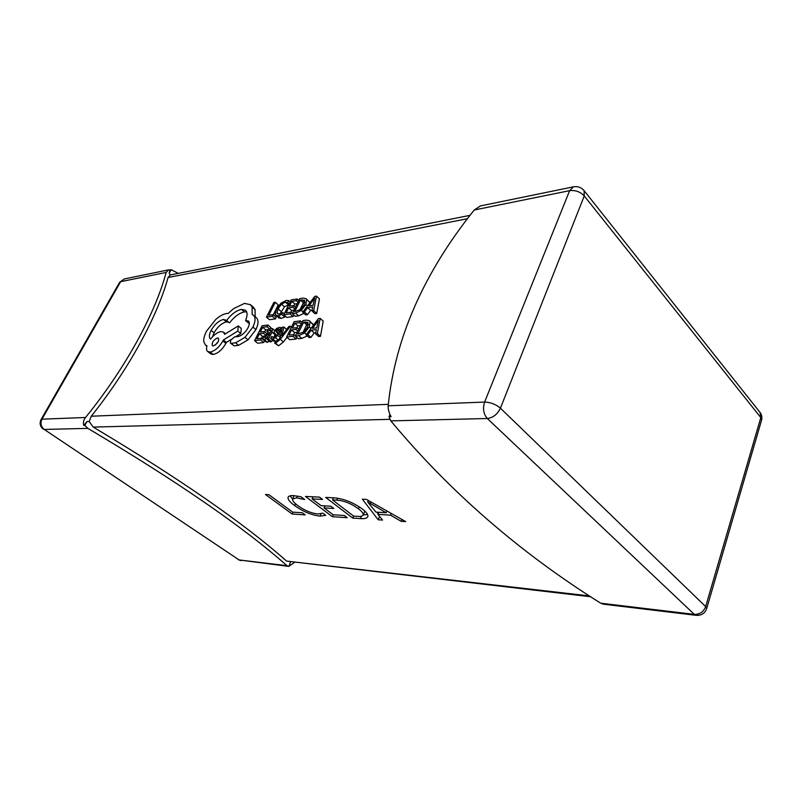 <?xml version="1.0" encoding="UTF-8"?>
<svg xmlns="http://www.w3.org/2000/svg" width="802" height="802" viewBox="0 0 802 802"><rect width="100%" height="100%" fill="white"/><g stroke="black" fill="none" stroke-linecap="round" stroke-linejoin="round"><path stroke-width="1.2" d="M315.557 333.802L318.655 336.539L320.469 336.339L323.206 321.131L320.158 318.384L318.414 318.605L306.063 334.865L307.838 334.665L311.126 330.213L316.359 329.612L315.557 333.802L317.371 333.592L320.158 318.384M306.063 334.865L309.151 337.582L310.925 337.391L314.204 332.95L315.757 332.77M286.605 337.051L293.071 336.329L293.943 334.554L289.011 335.116L291.567 329.923L295.878 329.411L296.75 327.637L292.439 328.158L294.855 323.246L299.507 322.665L300.379 320.89L294.174 321.682L286.605 337.051L289.672 339.707L296.149 339.005L296.92 337.421M296.961 327.828L297.893 325.923L300.479 325.612M293.652 334.584L294.625 332.589L297.211 332.289M274.705 343.126L275.577 343.176L280.319 339.326L290.404 326.254L288.86 326.444L281.853 335.868L283.938 327.046L282.294 327.256L280.199 337.752L278.555 339.817L275.557 341.411L274.705 343.126L278.655 345.802L283.397 341.963L286.946 337.361M278.875 333.933L280.058 332.118L281.432 331.577M280.65 335.467L275.868 331.567L277.021 329.492L280.058 332.118M275.718 341.482L277.412 341.01M277.021 329.492L278.364 328.95L280.098 329.472L281.011 327.627L279.276 327.386L276.55 328.529L274.464 330.945L274.023 332.609L276.149 334.624L276.008 335.617L273.552 337.291L271.688 336.509L270.705 338.484L273.763 341.091L275.507 341.502M273.823 337.251L275.347 334.153M267.116 339.246L268.55 339.086L272.028 332.118L272.53 328.65L271.106 328.399L267.798 329.732L266.876 331.567L270.936 330.073L270.545 332.379L267.898 333.111L263.437 336.94L262.986 339.146L264.439 339.787L267.948 337.572L267.116 339.246L270.174 341.842L271.617 341.682L272.459 339.978M263.257 339.547L266.314 342.133L269.662 341.411M292.309 313.602L295.577 313.161L301.271 310.404L305.853 304.509L306.665 299.427L306.133 298.695L303.116 298.113L299.727 298.625L292.309 313.602L295.326 316.269L298.595 315.838L303.988 313.341M309.873 302.785L306.133 298.695M467.426 218.715L168.049 277.522C157.413 316.419 128.791 369.261 91.258 416.218L388.298 404.348M275.286 302.274L273.833 302.484L266.454 317.101L269.452 319.697L275.407 318.905L276.249 317.221L273.261 314.615L268.75 315.226L275.286 302.274L278.244 304.88L273.332 314.675M275.828 315.306L278.144 315.757L281.773 314.454L282.695 312.61L279.216 314.013L277.522 313.682L277.051 312.86L278.043 308.81L281.462 304.209L285.412 302.113L287.697 302.585L288.69 300.6L286.254 300.399L280.951 303.196L276.439 309.141L275.226 314.264L278.825 317.923L281.151 318.384L284.78 317.091L285.281 316.068M280.098 313.833L284.439 306.835L288.79 304.72M283.788 314.755L290.083 313.903L290.936 312.189L286.144 312.85L288.64 307.828L292.83 307.236L293.682 305.522L289.482 306.123L291.848 301.372L296.379 300.7L297.221 298.996L291.196 299.898L283.788 314.755L286.795 317.402L293.091 316.569L293.873 314.985M293.963 305.773L294.825 304.038L297.221 303.687M290.775 312.219L291.627 310.484L294.023 310.153M311.938 310.945L314.965 313.672L316.72 313.442L319.437 298.855L316.449 296.118L314.765 296.369L302.705 312.199L304.429 311.968L307.637 307.637L312.73 306.925L311.938 310.945L313.692 310.705L316.449 296.118M302.705 312.199L305.722 314.895L307.457 314.665L310.655 310.344L312.088 310.153M254.575 340.649L260.63 339.978L261.492 338.254L256.881 338.785L259.417 333.752L263.447 333.271L264.309 331.557L260.279 332.038L262.675 327.276L267.036 326.735L267.898 325.021L262.094 325.752L254.575 340.649L257.622 343.216L263.678 342.554L264.54 340.84L261.492 338.254L262.454 336.329L263.868 336.158M270.474 328.509L270.916 327.617L267.898 325.021M264.69 331.878L265.693 329.863L268.048 329.572M295.367 336.068L298.725 335.697L304.57 332.95L309.281 326.895L310.093 321.592L309.492 320.77L306.434 320.128L302.945 320.569L295.367 336.068L298.444 338.755L301.803 338.384L307.296 335.948M313.412 325.191L309.492 320.77M255.186 316.76L255.066 309.612L253.402 307.236L250.475 304.7L244.52 303.387L233.613 308.61L228.119 313.452L226.545 313.502C223.307 314.023 219.718 315.998 215.788 319.427L206.525 331.156C204.41 335.256 203.487 338.755 203.778 341.672L205.482 345.091L206.956 345.862C206.194 348.549 206.425 350.404 207.638 351.456L210.204 352.058C214.966 350.965 219.187 347.276 222.876 340.97L223.407 339.948L237.823 331.066L238.274 325.923L224.57 334.334L223.527 332.168L220.851 331.577C217.362 332.309 213.933 334.805 210.565 339.076L210.535 339.045C208.851 337.512 209.041 334.624 211.096 330.384C214.675 324.299 218.816 320.65 223.507 319.457L226.595 320.419C231.357 314.204 236.319 310.524 241.492 309.382L245.532 310.264C247.557 312.148 247.567 315.577 245.562 320.569L248.45 320.99C249.743 322.214 249.612 324.469 248.059 327.747C245.392 332.459 242.164 335.386 238.384 336.529L234.555 336.89L230.565 340.369L230.425 343.136L231.096 343.336L235.587 342.835L245.001 337.321L252.941 327.036C255.547 321.371 255.708 317.452 253.422 315.246L252.149 314.514L252.129 307.066L250.475 304.7M230.425 343.136L234.124 345.832L238.615 345.341L248.029 339.858L255.938 329.582C258.535 323.938 258.685 320.008 256.389 317.792L253.422 315.246M245.562 320.569L248.54 323.096L249.322 322.995M226.595 320.419L229.542 322.885C234.294 316.69 239.257 313.021 244.43 311.888L246.665 311.918M212.57 336.73L214.054 332.81C217.623 326.735 221.753 323.096 226.445 321.913L228.841 322.304M235.437 336.88L240.821 333.572L241.262 328.429L238.274 325.923M207.638 351.456L210.655 353.882L213.222 354.484C217.984 353.421 222.204 349.732 225.883 343.436L226.405 342.414L231.036 339.577M84.832 425.401L86.987 421.521L83.759 425.431L84.832 425.401L87.879 428.368C177.142 481.35 243.507 527.125 286.966 565.681L289.041 566.362L290.434 562.062M388.188 405.792L484.619 402.073L569.631 190.665C575.405 189.994 580.287 191.758 584.257 195.939L500.428 408.178L705.66 606.593L760.807 417.601L584.257 195.939L584.067 190.605C581.29 187.377 577.751 186.114 573.47 186.826L480.488 205.903L474.223 210.004C423.636 273.171 394.965 338.434 388.188 405.792C387.998 409.18 388.97 412.799 391.095 416.649L389.01 416.709L389.983 414.484M171.117 269.693L169.994 269.923L169.212 273.131L171.117 269.693L178.255 273.372M362.384 499.195L366.454 499.395L405.702 521.611L401.14 521.31L390.514 515.165L377.932 514.383L382.554 520.067L378.193 519.776L362.384 499.195M362.263 508.939C366.564 512.217 368.399 514.824 367.797 516.749C366.945 518.303 364.499 518.914 360.469 518.583L352.71 518.072L325.682 497.42L333.702 497.801C343.306 498.553 352.83 502.263 362.263 508.939M333.141 514.764L344.299 515.486L347.206 517.701L332.379 516.709L305.452 496.438L319.527 497.12L322.554 499.415L312.118 498.894L321.071 505.651L330.845 506.202L333.802 508.458L324.028 507.887L333.141 514.764M317.642 513.982L322.815 513.15L325.722 515.335L320.038 516.107C311.497 515.115 303.046 511.616 294.665 505.611C289.733 502.032 287.557 499.205 288.149 497.12C288.79 495.957 290.605 495.456 293.592 495.626L300.95 496.749L304.62 499.496L296.62 497.872L292.63 498.954C292.259 500.618 294.023 502.844 297.923 505.651C304.349 510.343 310.915 513.12 317.642 513.982M292.65 512.137L302.314 512.759L305.201 514.894L292.139 514.022L265.472 494.503L268.83 494.664L292.65 512.137M389.862 419.336L93.243 427.085C179.397 478.563 243.858 523.235 286.625 561.109L589.56 595.936M600.688 603.194L603.315 604.167L696.186 615.324C701.399 615.585 704.888 613.37 706.652 608.668L705.66 606.593C703.554 611.886 699.785 614.492 694.352 614.392L487.305 418.504L390.815 420.89C449.792 491.716 519.746 552.488 600.688 603.194L694.352 614.392L696.186 615.324M389.01 416.709L390.815 420.89M590.803 596.758L286.625 561.109M93.243 427.085L89.182 421.571L91.258 416.218M86.987 421.521L89.182 421.571M294.374 562.513L289.181 566.032M169.212 273.131L170.295 274.966L470.012 215.347M169.994 269.923L168.52 269.893L166.104 272.459C155.718 312.559 125.363 368.499 85.533 417.491C83.558 420.007 82.967 422.654 83.759 425.431M168.049 277.522L170.295 274.966M401.912 519.465L401.14 521.31M391.246 513.43L390.514 515.165M378.815 512.298L377.932 514.383M379.607 516.438L378.193 519.776M378.163 513.851L376.89 512.187M368.178 500.739L367.677 500.087M375.988 512.127L386.163 512.739L367.657 501.942L375.988 512.127M386.915 510.974L386.163 512.739M368.308 500.438L367.657 501.942M368.389 500.488L367.757 501.952M370.855 501.882L370.163 503.496M361.502 516.197L360.469 518.583M353.582 516.067L352.71 518.072M333.261 498.222L332.66 497.751M367.577 514.463L363.256 514.934M337.572 498.212L336.72 500.137L332.509 499.917L353.612 516.097L357.682 516.358C360.639 516.608 362.474 516.197 363.186 515.105L364.87 511.135M333.452 497.791L332.509 499.917M359.256 506.774L358.394 508.769C351.346 503.566 344.118 500.689 336.72 500.137M363.186 515.105C363.507 513.511 361.913 511.395 358.394 508.769M333.231 514.774L332.379 516.709M312.9 497.16L312.399 496.779M313.061 496.809L312.118 498.894M324.93 505.872L324.028 507.887M321.031 513.881L320.038 516.107M295.527 503.736L294.665 505.611M292.6 499.024L290.043 495.857M297.472 496.027L296.62 497.872M292.991 512.157L292.139 514.022M266.454 317.101L272.409 316.299L273.261 314.615M272.409 316.299L275.407 318.905M281.773 314.454L284.78 317.091M282.695 312.61L284.199 313.933M287.697 302.585L289.191 303.918M288.69 300.6L290.184 301.923M290.936 312.189L292.379 313.472M290.083 313.903L293.091 316.569M288.64 307.828L291.627 310.484M292.83 307.236L294.655 308.86M293.682 305.522L295.507 307.156M291.848 301.372L294.825 304.038M296.379 300.7L297.983 302.143M297.221 298.996L298.825 300.439M300.409 300.108L294.695 311.677L300.75 309.372L304.199 304.8L304.61 300.269L300.409 300.108L303.397 302.795L299.788 310.103M305.041 302.555L303.397 302.795M308.981 305.853L313.081 305.271L314.645 298.184L308.981 305.853M313.692 310.705L316.72 313.442M304.429 311.968L307.457 314.665M307.637 307.637L310.655 310.344M260.63 339.978L263.678 342.554M259.417 333.752L262.454 336.329M263.447 333.271L265.091 334.665M264.309 331.557L266.675 333.572M262.675 327.276L265.693 329.863M267.036 326.735L269.482 328.83M266.023 335.206L264.74 337.822L265.592 338.193L267.587 337.131L269.823 333.822L266.023 335.206L267.918 336.82M266.876 331.567L268.5 332.94M268.55 339.086L271.617 341.682M271.688 336.509L272.459 337.181M270.705 338.484L272.63 338.865L275.487 337.732L277.602 335.266L277.532 332.78M280.098 329.472L281.592 330.765M281.011 327.627L282.043 328.519M275.106 333.832L276.189 334.765M290.404 326.254L291.467 327.176M283.938 327.046L286.645 329.401M293.943 334.554L295.457 335.878M293.071 336.329L296.149 339.005M291.567 329.923L294.625 332.589M295.878 329.411L297.803 331.096M296.75 327.637L298.665 329.321M294.855 323.246L297.893 325.923M299.507 322.665L301.191 324.148M300.379 320.89L302.063 322.384M303.657 322.143L297.803 334.113L304.028 331.858L307.567 327.156L307.938 322.394L303.657 322.143L306.705 324.85L302.875 332.71M308.469 324.63L306.705 324.85M312.499 328.379L316.72 327.878L318.304 320.499L312.499 328.379M317.371 333.592L320.469 336.339M307.838 334.665L310.925 337.391M311.126 330.213L314.204 332.95M213.322 345.913C217.422 343.868 219.146 341.291 218.475 338.203L217.462 337.963C213.402 339.988 211.688 342.564 212.329 345.682L213.322 345.913M252.941 327.036L255.938 329.582M252.129 307.066L255.066 309.612M223.407 339.948L226.405 342.414M237.823 331.066L240.821 333.572M231.096 343.336L234.124 345.832M235.587 342.835L238.615 345.341M218.355 341.391L215.437 344.93M484.619 402.073C482.583 408.559 483.476 414.032 487.305 418.504C493.07 417.752 497.44 414.313 500.428 408.178C495.816 404.288 490.553 402.253 484.619 402.073M573.47 186.826L569.631 190.665L474.223 210.004M288.429 566.352L239.136 559.956L286.966 565.681M166.104 272.459L120.651 281.682L124.28 278.966L119.618 282.314L120.651 281.682L41.975 419.175L85.533 417.491M87.879 428.368L44.24 429.451L239.136 559.956L44.24 429.451C40.892 426.674 40.14 423.255 41.975 419.175L41.062 419.546L119.618 282.314M759.995 412.378L761.559 420.168C762.301 417.341 761.78 414.744 759.995 412.378L584.067 190.605M278.144 315.757L281.151 318.384M277.051 312.86L278.394 314.033M278.043 308.81L281.021 311.427M281.462 304.209L284.439 306.835M285.412 302.113L288.379 304.76M295.577 313.161L298.595 315.838M301.271 310.404L302.935 311.898M305.853 304.509L307.457 305.953M306.665 299.427L309.652 302.133M302.204 299.838L305.071 302.424M270.204 329.943L271.126 330.725M264.439 339.787L267.497 342.374M272.028 332.118L275.076 334.725M267.738 334.384L268.981 335.447M264.961 336.619L266.485 337.913M272.63 338.865L275.677 341.462M275.487 337.732L278.304 340.138M277.602 335.266L280.239 337.532M278.003 333.512L280.6 335.747M275.868 331.567L276.64 332.228M276.048 330.594L279.096 333.221M278.364 328.95L281.412 331.577M275.577 343.176L278.655 345.802M280.319 339.326L283.397 341.963M298.725 335.697L301.803 338.384M304.57 332.95L306.334 334.504M309.281 326.895L310.975 328.399M310.093 321.592L313.151 324.319M305.502 321.913L308.489 324.559M210.204 352.058L213.222 354.484M222.876 340.97L225.883 343.436M211.096 330.384L214.054 332.81M223.507 319.457L226.445 321.913M241.492 309.382L244.43 311.888M246.174 320.479L249.151 323.016M245.001 337.321L248.029 339.858M168.52 269.893L124.28 278.966M41.062 419.546C39.298 423.346 40.08 426.574 43.408 429.23M238.174 559.616L241.001 560.658M292.63 498.954L294.144 495.656M706.652 608.668L761.559 420.168M272.53 328.65L274.705 330.514M274.525 333.442L276.209 334.885M205.482 345.091L206.856 346.203M223.527 332.168L225.472 333.782"/></g></svg>
